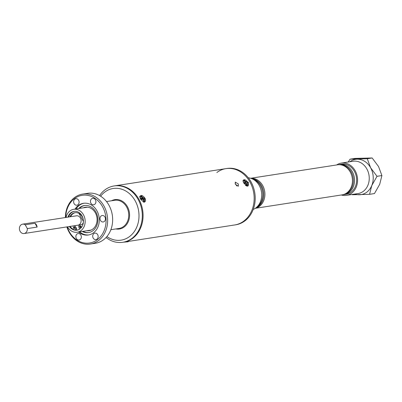 <?xml version="1.0" encoding="UTF-8"?>
<svg xmlns="http://www.w3.org/2000/svg" width="402" height="402" viewBox="0 0 402 402"><rect width="100%" height="100%" fill="white"/><g stroke="black" fill="none" stroke-linecap="round" stroke-linejoin="round"><path stroke-width="0.6" d="M90.39 244.039L95.395 243.26A25.271 21.025 -98.8 0 0 108.962 205.246A25.271 21.025 -98.8 0 0 87.661 193.312L82.656 194.091A25.271 21.025 81.2 0 1 103.962 206.02A25.271 21.025 81.2 0 1 90.39 244.039A25.271 21.025 81.2 0 1 69.089 232.105A25.271 21.025 81.2 0 1 66.843 226.909M65.39 217.532A25.271 21.025 81.2 0 1 82.656 194.091M67.174 226.859A24.13 20.075 -98.8 0 0 69.25 231.612A24.13 20.075 -98.8 0 0 97.299 239.728A24.13 20.075 -98.8 0 0 102.55 206.703A24.13 20.075 -98.8 0 0 80.063 195.789A24.13 20.075 -98.8 0 0 65.722 217.482M74.109 203.648A3.266 2.719 -98.8 0 0 76.867 205.191A3.266 2.719 -98.8 0 0 78.621 200.271A3.266 2.719 -98.8 0 0 75.867 198.729A3.266 2.719 -98.8 0 0 74.109 203.648M90.932 203.226A3.266 2.719 -98.8 0 0 93.691 204.769A3.266 2.719 -98.8 0 0 95.445 199.854A3.266 2.719 -98.8 0 0 92.691 198.312A3.266 2.719 -98.8 0 0 90.932 203.226M100.47 220.427A3.266 2.719 -98.8 0 0 103.224 221.969A3.266 2.719 -98.8 0 0 104.977 217.055A3.266 2.719 -98.8 0 0 102.224 215.512A3.266 2.719 -98.8 0 0 100.47 220.427M93.179 238.044A3.266 2.719 -98.8 0 0 95.932 239.587A3.266 2.719 -98.8 0 0 97.686 234.673A3.266 2.719 -98.8 0 0 94.932 233.13A3.266 2.719 -98.8 0 0 93.179 238.044M76.355 238.466A3.266 2.719 -98.8 0 0 79.109 240.009A3.266 2.719 -98.8 0 0 80.862 235.09A3.266 2.719 -98.8 0 0 78.109 233.547A3.266 2.719 -98.8 0 0 76.355 238.466M78.561 232.024A16.04 13.341 -98.8 0 0 88.355 235.009A16.04 13.341 -98.8 0 0 93.475 232.828A16.04 13.341 -98.8 0 0 98.289 213.884A16.04 13.341 -98.8 0 0 83.445 203.311A16.04 13.341 -98.8 0 0 78.32 205.492A16.04 13.341 -98.8 0 0 75.013 209.115M83.953 203.246A16.04 13.341 -98.8 0 0 79.335 205.337A16.04 13.341 -98.8 0 0 76.028 208.96M79.571 231.869A16.04 13.341 -98.8 0 0 88.857 234.919M82.239 231.457A13.683 11.382 -98.8 0 0 88.535 232.597A13.683 11.382 -98.8 0 0 92.902 230.738A13.683 11.382 -98.8 0 0 97.013 214.578A13.683 11.382 -98.8 0 0 84.35 205.558A13.683 11.382 -98.8 0 0 79.978 207.417A13.683 11.382 -98.8 0 0 78.691 208.548M84.701 205.507A13.683 11.382 -98.8 0 0 80.686 207.306A13.683 11.382 -98.8 0 0 79.4 208.437M82.948 231.346A13.683 11.382 -98.8 0 0 88.887 232.532M86.797 230.748A11.874 9.879 -98.8 0 0 88.968 230.703A11.874 9.879 -98.8 0 0 95.344 212.839A11.874 9.879 -98.8 0 0 85.335 207.231A11.874 9.879 -98.8 0 0 83.249 207.839M67.511 226.808A11.593 9.643 -98.8 0 0 77.249 232.225A11.593 9.643 -98.8 0 0 80.953 230.653A11.593 9.643 -98.8 0 0 84.435 216.964A11.593 9.643 -98.8 0 0 73.707 209.316A11.593 9.643 -98.8 0 0 70.003 210.894A11.593 9.643 -98.8 0 0 66.059 217.432M69.435 226.512A9.502 7.904 -98.8 0 0 76.933 230.16A9.502 7.904 -98.8 0 0 79.968 228.869A9.502 7.904 -98.8 0 0 82.817 217.648A9.502 7.904 -98.8 0 0 74.023 211.387A9.502 7.904 -98.8 0 0 70.988 212.673A9.502 7.904 -98.8 0 0 67.983 217.13M68.631 217.03A9.502 7.904 81.2 0 1 71.636 212.578A9.502 7.904 81.2 0 1 74.35 211.341M77.254 230.105A9.502 7.904 81.2 0 1 70.084 226.411M106.887 236.577A26.125 21.733 -98.8 0 0 129.504 236.587A26.125 21.733 -98.8 0 0 135.188 200.834A26.125 21.733 -98.8 0 0 104.816 192.05A26.125 21.733 -98.8 0 0 100.641 196.211M99.57 195.573A28.502 23.713 81.2 0 1 104.997 189.824A28.502 23.713 81.2 0 1 114.103 185.95A28.502 23.713 81.2 0 1 140.489 204.744A28.502 23.713 81.2 0 1 131.931 238.411A28.502 23.713 81.2 0 1 122.826 242.285A28.502 23.713 81.2 0 1 106.063 237.507M132.71 238.291A28.502 23.713 81.2 0 1 123.605 242.165A28.502 23.713 -98.8 0 0 138.911 199.286A28.502 23.713 -98.8 0 0 114.887 185.83A28.502 23.713 81.2 0 1 141.268 204.623A28.502 23.713 81.2 0 1 132.71 238.291M77.656 230.009A9.502 7.904 81.2 0 1 76.34 229.934M37.115 227.07A4.744 3.945 -98.8 0 0 36.441 224.874A4.744 3.945 -98.8 0 0 35.004 223.261L37.115 227.07L27.316 228.582A4.744 3.945 81.2 0 1 24.1 233.532A4.744 3.945 81.2 0 1 20.1 231.291A4.744 3.945 81.2 0 1 22.648 224.15A4.744 3.945 81.2 0 1 25.205 224.778L27.316 228.582M35.004 223.261L25.205 224.778M78.963 213.427L83.42 221.467M76.023 215.889A4.769 3.97 81.2 0 1 80.747 218.718A4.769 3.97 81.2 0 1 79.4 224.582A4.769 3.97 81.2 0 1 77.47 225.266M77.757 229.979A9.502 7.904 81.2 0 1 76.34 229.864M80.832 227.406A0.894 0.744 81.2 0 1 80.596 225.874M81.083 226.577A0.894 0.744 81.2 0 1 79.616 226.818A0.894 0.744 81.2 0 1 81.083 226.577M74.656 228.416A0.894 0.744 81.2 0 1 74.42 226.884M74.908 227.587A0.894 0.744 81.2 0 1 73.44 227.828A0.894 0.744 81.2 0 1 74.908 227.587M75.345 212.653A8.633 7.181 -98.8 0 0 70.626 216.723M83.279 219.502A8.633 7.181 -98.8 0 0 74.978 212.698A8.633 7.181 -98.8 0 0 69.898 216.834M79.616 229.115L78.938 227.431A1.879 1.563 81.2 0 1 80.35 224.824A3.764 3.131 -98.8 0 0 80.933 224.803A3.764 3.131 -98.8 0 0 83.375 222.346M72.119 226.095A3.764 3.131 -98.8 0 0 72.978 226.105A3.764 3.131 -98.8 0 0 73.581 225.934A1.879 1.563 81.2 0 1 75.742 227.954L76.47 227.839L76.325 230.135M72.847 225.979A3.764 3.131 -98.8 0 0 73.34 226.019M75.742 227.954L75.606 230.07M80.35 224.824L81.078 224.713A3.764 3.131 -98.8 0 0 81.294 224.718M232.044 225.361L235.733 224.803A28.502 23.713 -98.8 0 0 244.838 220.929A28.502 23.713 -98.8 0 0 253.396 187.262A28.502 23.713 -98.8 0 0 227.014 168.468L225.969 168.629A28.502 23.713 81.2 0 1 252.355 187.422A28.502 23.713 81.2 0 1 243.798 221.09A28.502 23.713 81.2 0 1 234.693 224.964A28.502 23.713 -98.8 0 0 249.999 182.086A28.502 23.713 -98.8 0 0 225.969 168.629L114.103 185.95M216.864 172.503A28.502 23.713 81.2 0 1 225.969 168.629M235.451 184.337L238.341 186.247L238.285 183.9L235.245 182.106L235.451 184.337M236.924 186.041L235.125 183.629M145.152 198.322L139.71 196.553L140.464 199.045L143.861 202.231L145.152 198.322M248.446 182.327L242.999 180.558L243.753 183.051L247.155 186.237L248.446 182.327M128.751 241.351L122.826 242.285M232.326 225.331L129.032 241.321M245.532 183.508A2.206 1.121 53.2 0 0 245.125 182.97M341.313 194.995A16.341 13.593 -98.8 0 0 346.418 195.357L358.092 193.553A16.341 13.593 -98.8 0 0 363.313 191.332A16.341 13.593 -98.8 0 0 368.217 172.031A16.341 13.593 -98.8 0 0 353.092 161.252L341.419 163.061A16.341 13.593 -98.8 0 0 336.665 164.951M346.418 195.357A16.341 13.593 -98.8 0 0 351.639 193.136A16.341 13.593 -98.8 0 0 356.544 173.835A16.341 13.593 -98.8 0 0 341.419 163.061M343.112 194.663A15.201 12.648 -98.8 0 0 344.162 194.553L346.248 194.231A15.201 12.648 -98.8 0 0 351.102 192.166A15.201 12.648 -98.8 0 0 355.664 174.212A15.201 12.648 -98.8 0 0 341.594 164.187L339.509 164.508A15.201 12.648 -98.8 0 0 338.474 164.725M344.162 194.553A15.201 12.648 -98.8 0 0 349.016 192.488A15.201 12.648 -98.8 0 0 352.323 171.684A15.201 12.648 -98.8 0 0 339.509 164.508M343.7 194.493A15.085 12.552 -98.8 0 0 351.202 171.905A15.085 12.552 -98.8 0 0 339.087 164.709M255.305 208.311L342.077 194.875A15.201 12.648 -98.8 0 0 346.931 192.809A15.201 12.648 -98.8 0 0 350.237 172.011A15.201 12.648 -98.8 0 0 337.424 164.83L250.652 178.267M255.365 208.266A15.201 12.648 -98.8 0 0 259.396 206.362A15.201 12.648 -98.8 0 0 262.702 185.563A15.201 12.648 -98.8 0 0 250.727 178.292M256.124 207.703A15.085 12.552 -98.8 0 0 261.581 185.784A15.085 12.552 -98.8 0 0 251.617 178.599M257.069 206.864A15.201 12.648 -98.8 0 0 257.315 206.688A15.201 12.648 -98.8 0 0 260.622 185.885A15.201 12.648 -98.8 0 0 252.773 179.111M253.21 209.447A16.341 13.593 -98.8 0 0 255.767 207.98A16.341 13.593 -98.8 0 0 261.139 190.272A16.341 13.593 -98.8 0 0 248.315 177.82M377.011 176.317L370.624 167.765L367.267 158.74L350.072 159.167L354.961 158.413L372.157 157.981L378.543 166.539L381.9 175.563L379.689 184.332L374.448 193.568L369.559 194.327L371.77 185.558L377.011 176.317L381.9 175.563M354.871 194.05A17.864 14.859 -98.8 0 0 359.448 194.774A17.864 14.859 -98.8 0 0 371.77 185.558A17.864 14.859 -98.8 0 0 370.624 167.765A17.864 14.859 -98.8 0 0 357.152 159.187A17.864 14.859 -98.8 0 0 349.871 161.75M367.267 158.74L372.157 157.981M350.072 159.167L348.162 162.056M352.363 194.754L369.559 194.327M247.557 185.392L246.893 185.498L245.768 183.473L244.466 183.674L243.893 182.639L245.195 182.438L244.074 180.413L244.738 180.307L245.863 182.332L247.165 182.131L247.738 183.166L246.436 183.367L247.557 185.392L246.773 185.282M245.883 183.684L246.436 183.367M244.28 183.332L245.195 182.438M245.356 185.151A3.703 1.879 53.2 0 0 247.567 186.061A3.703 1.879 53.2 0 0 247.848 182.588A3.703 1.879 53.2 0 0 244.064 179.744A3.703 1.879 53.2 0 0 243.285 182.051M244.738 180.307L244.486 181.156M245.863 182.332L244.416 183.578M143.675 202.181A3.703 1.879 53.2 0 0 144.107 202.181A3.703 1.879 53.2 0 0 144.574 201.99L145.082 201.608A3.703 1.879 53.2 0 0 144.645 197.915A3.703 1.879 53.2 0 0 141.112 195.488A3.703 1.879 53.2 0 0 140.64 195.679A3.703 1.879 53.2 0 0 141.077 199.372A3.703 1.879 53.2 0 0 144.609 201.799A3.703 1.879 53.2 0 0 145.082 201.608M142.816 199.211L141.514 199.417L140.936 198.377L142.238 198.176L141.117 196.151L141.785 196.05L142.906 198.075L144.207 197.869L144.785 198.91L143.484 199.111L144.604 201.136L143.936 201.236L142.816 199.211M144.604 201.136L143.815 201.02M143.645 199.402L143.057 199.653M142.931 199.422L143.484 199.111M144.207 197.869L141.73 199.382M142.906 198.075L141.459 199.322M141.323 199.075L142.238 198.176M140.64 195.679L140.137 196.055A3.703 1.879 53.2 0 0 139.71 196.804M141.785 196.05L141.529 196.9M128.66 241.366L127.987 241.798L123.68 242.15M111.52 200.769A14.859 12.361 81.2 0 1 127.846 207.482A14.859 12.361 81.2 0 1 124.183 226.984A14.859 12.361 81.2 0 1 115.882 228.939M110.862 229.713L119.007 228.452A14.251 11.854 -98.8 0 0 123.56 226.517A14.251 11.854 -98.8 0 0 127.841 209.683A14.251 11.854 -98.8 0 0 114.645 200.286L106.505 201.548M91.048 230.09L77.249 232.225M87.5 207.181L73.707 209.316M78.269 225.14L24.1 233.532M76.817 215.763L22.648 224.15"/></g></svg>
